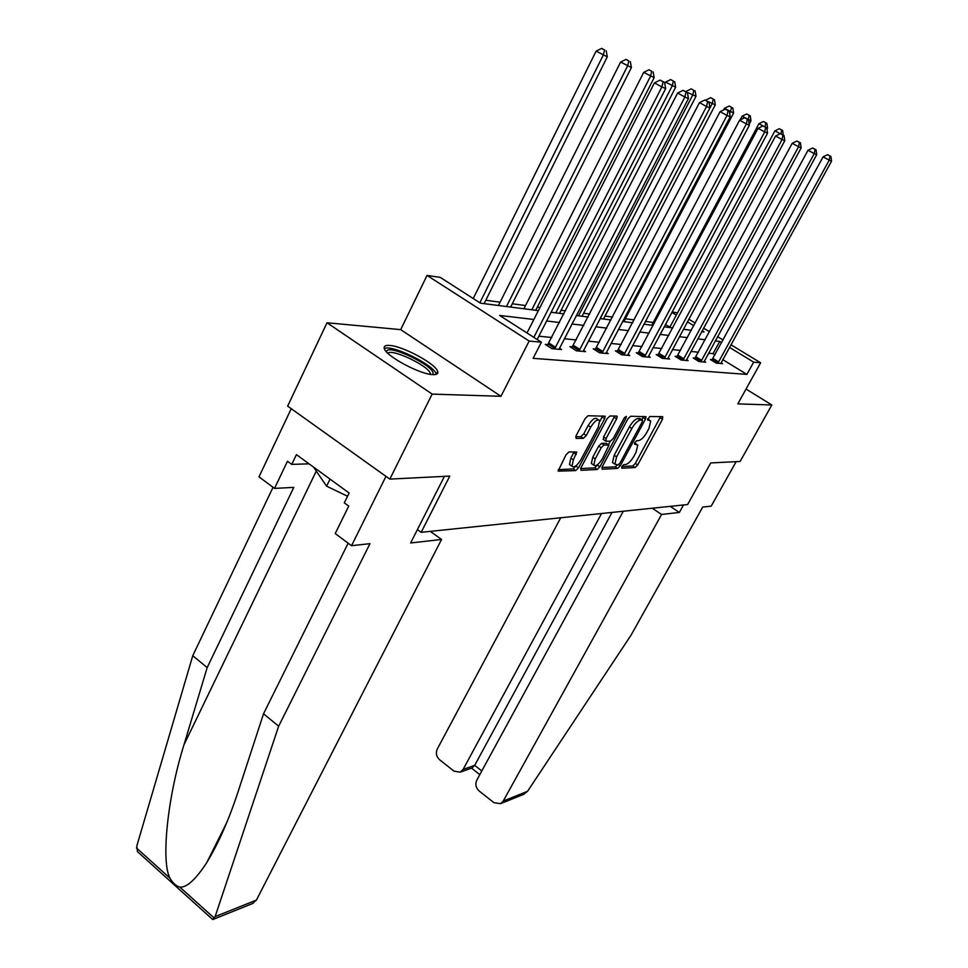 <?xml version="1.0" encoding="UTF-8"?>
<svg xmlns="http://www.w3.org/2000/svg" width="968" height="968" viewBox="0 0 968 968"><rect width="100%" height="100%" fill="white"/><g stroke="black" fill="none" stroke-linecap="round" stroke-linejoin="round"><path stroke-width="1.45" d="M621.916 466.467L621.831 468.222L635.093 467.532L637.682 464.955L662.511 419.229L662.705 416.651L649.782 416.494L647.531 419.979L650.726 420.923L648.959 428.461L646.866 432.333C643.926 437.33 641.119 440.101 638.432 440.646L636.714 440.67L634.863 442.497L634.476 444.118L637.767 445.014L636.024 452.358L633.943 456.194C631.027 461.155 628.22 463.938 625.51 464.543L623.767 464.628L621.916 466.467M432.938 374.616C436.713 374.761 438.298 373.745 437.693 371.555C436.29 364.101 402.857 345.987 389.535 345.431C385.361 345.152 383.63 346.205 384.32 348.577C385.821 356.091 420.306 374.568 432.938 374.616M568.954 451.947L566.026 454.779L558.1 471.138L575.682 470.593L578.537 467.81L604.661 418.708L605.218 416.228L588.108 415.732L585.18 418.527L576.129 435.661L576.105 438.444L583.377 438.335L586.269 435.552L590.71 427.166C594.582 421.019 597.571 418.817 599.676 420.572L598.224 427.166L580.994 459.57C577.085 465.753 574.072 467.955 571.955 466.177L573.371 459.861L576.783 452.044L568.954 451.947M389.826 479.112L287.641 406.124L327.015 322.755L432.151 394.097L389.826 479.112L449.781 476.087L421.165 532.327L687.619 504.534L710.754 462.934L740.121 461.458L771.835 404.975L737.81 403.886L760.63 362.782L753.685 362.129L746.885 374.41L533.102 358.341L541.39 342.2L529.169 341.051L427.057 275.42L440.234 277.38L480.491 303.178L538.377 310.631M432.151 394.097L500.952 396.299L529.169 341.051M602.253 466.673L602.181 469.226L617.596 468.439L620.258 465.802L645.475 419.084L646.031 416.688L630.604 416.252L627.869 418.914L602.253 466.673M580.606 468.56L594.727 467.859L597.159 469.492L580.957 470.315L580.994 467.701L607.069 418.733L609.9 415.998L616.749 416.083M614.62 416.059L614.135 417.196L616.64 418.817L617.185 416.361M616.64 418.817L606.089 438.552L606.004 441.226L610.493 441.142L613.264 438.444L624.178 418.079L626.405 416.385L626.018 418.091L599.918 466.782L597.159 469.492M771.835 404.975L746.038 389.063M417.402 529.605L421.165 532.327M746.885 374.41L722.781 359.636M714.977 354.857L713.029 353.671L708.564 353.223M698.424 352.195L690.946 351.457M680.516 350.404L672.445 349.593M661.737 348.516L653.013 347.645M641.99 346.544L632.564 345.6M621.214 344.463L611.014 343.434M599.325 342.261L588.29 341.159M576.238 339.95L564.271 338.752M551.833 337.505L538.861 336.199M712.17 359.721L710.427 359.564L716.151 363.085L722.527 363.641L721.1 362.77M695.036 358.148L693.209 357.978L699.041 361.584L705.72 362.165L704.22 361.245M677.068 356.502L675.156 356.321L681.097 360.011L688.103 360.628L686.53 359.648M658.216 354.772L656.207 354.578L662.269 358.354L669.626 359.007L667.968 357.978M638.408 352.945L636.291 352.751L642.462 356.623L650.206 357.301L648.463 356.212M617.56 351.033L615.333 350.827L621.625 354.796L629.769 355.51L627.942 354.361M595.598 349.024L593.251 348.807L599.676 352.872L608.255 353.623L606.319 352.4M572.415 346.895L569.946 346.665L576.505 350.839L585.567 351.638L583.523 350.331M547.936 344.644L545.311 344.402L552.014 348.698L561.597 349.533L559.431 348.153M653.243 322.453L645.378 321.412M634.161 319.924L625.34 318.762M612.526 317.068L604.988 316.064M589.693 314.043L583.595 313.233M565.554 310.837L561.077 310.256M539.999 307.461L537.337 307.11M525.527 305.537L512.278 303.783M500.093 302.173L485.779 300.274M669.856 327.208L665.391 324.474M500.952 396.299L400.691 329.628L327.015 322.755M400.691 329.628L427.057 275.42M672.046 311.999L677.552 312.821M533.864 319.488L499.621 315.447L541.39 342.2M721.644 342.648L719.696 341.45L715.267 340.93M705.188 339.744L697.759 338.861M687.401 337.638L679.391 336.695M668.743 335.436L660.079 334.408M649.129 333.113L639.763 332.012M628.498 330.669L618.358 329.471M606.742 328.104L595.768 326.809M583.789 325.393L571.906 323.99M559.54 322.526L546.642 321.001M753.685 362.129L729.485 347.415M688.805 319.174L695.254 323.094M703.567 328.14L709.52 331.746M717.59 336.646L723.096 339.986M730.937 344.753L760.63 362.782M701.667 331.637L704.051 331.939L702.139 330.778M693.826 325.732L687.389 321.812M676.342 315.096L671.852 312.361M551.119 312.265L563.969 313.922M576.287 315.507L588.133 317.032M600.063 318.569L611.002 319.972M622.569 321.461L632.673 322.755M643.901 324.207L653.231 325.405M664.145 326.809L672.772 327.922M683.372 329.277L691.358 330.306M713.029 353.671L719.696 341.45M636.593 444.251L634.705 442.799M647.628 418.962L649.504 420.16L647.713 418.745M621.892 466.528L632.745 465.983L635.335 463.406L660.6 416.627M641.82 419.797L643.526 416.421M601.878 467.508L615.2 466.854L617.439 464.93M618.129 464.894L620.004 463.043L642.171 421.951L642.558 420.281L640.453 420.088C637.718 420.584 634.851 423.391 631.85 428.509L616.604 456.848L614.874 464.168L618.129 464.894M640.126 418.721L642.28 420.1L640.126 418.708M613.7 463.394L612.466 462.571L614.184 455.25L629.406 426.924C632.406 421.806 635.274 419.011 638.021 418.515L639.848 418.539M614.135 417.196L603.609 436.931L603.5 439.593M610.336 441.142L608.388 444.784M597.873 464.434L597.486 465.16L599.918 466.782M595.223 458.88L593.795 465.1C595.816 466.733 598.708 464.567 602.471 458.602L608.945 445.159L603.996 444.977L601.201 447.7L595.223 458.88L592.767 457.247L591.339 463.466L592.476 464.229M606.488 443.538L608.497 444.881L606.488 443.538M592.767 457.247L598.732 446.066L601.527 443.356L606.041 443.259M594.727 467.859L597.486 465.16M570.709 465.33L569.462 464.495L570.866 458.179L574.157 451.802M598.442 419.761L597.147 418.914C595.03 417.16 592.041 419.35 588.181 425.509L590.71 427.166M575.67 436.725L580.848 436.665L583.74 433.882L588.181 425.509M599.882 421.322L602.628 415.913M558.234 469.661L573.201 468.923L576.468 465.378M780.244 133.729L774.92 130.849L669.687 327.523M782.676 130.438L779.3 128.708L782.676 130.438L783.197 135.096M780.91 133.911L781.684 129.99M774.92 130.849L779.3 128.708M717.881 363.23L829.213 160.156L831.536 161.172L720.821 363.484M711.71 360.35L823.102 156.852L829.213 160.156L829.975 155.993L830.907 156.405L827.531 154.674L829.975 155.993M827.531 154.674L823.102 156.852M831.536 161.172L830.907 156.405M386.498 351.868L386.668 351.19C389.269 343.834 436.568 367.15 432.841 373.926L432.369 374.58M430.409 374.338L430.3 373.503C428.957 366.001 391.858 348.286 387.89 353.284M313.535 467.096L326.603 486.178L347.548 496.257M330.04 479.112L326.603 486.178M436.265 374.301L436.217 374.12C434.656 365.311 391.798 344.184 384.32 348.565M623.307 511.237L476.764 780.196C475.046 784.249 475.845 787.855 479.16 791.013L493.922 802.678L500.516 803.67L503.251 801.056L527.56 791.304L523.446 794.438M527.56 791.304L631.16 634.984L702.695 507.087L711.19 506.155L736.152 461.651M560.714 517.771L437.246 749.087C435.576 753.116 436.362 756.673 439.593 759.747L454.004 771.145L460.187 772.161L463.103 769.439L474.683 765.361L472.057 767.963M601.564 513.512L463.103 769.439M652.238 508.224L661.567 514.468L503.251 801.056M670.195 506.349L679.367 512.447L661.567 514.468M683.517 504.957L679.367 512.447M612.006 512.423L474.683 765.361L481.81 770.939M211.169 918.172L212.73 919.576L215.126 916.623L278.651 726.206L369.957 543.665L351.529 545.698L335.206 533.562L348.734 506.119L344.293 502.876L349.133 493.014L296.414 454.633L291.743 464.398L287.472 461.264L274.525 488.404L293.8 487.376L207.176 667.569L192.753 655.723L136.79 846.032L137.456 851.622L142.223 855.918M207.176 667.569L183.981 744.779C167.295 797.838 161.003 861.641 169.932 878.158C172.788 883.046 176.091 886.035 179.867 887.124C186.8 887.656 195.778 879.452 206.825 862.5C218.599 843.116 229.089 819.315 238.285 791.098L263.526 713.791L348.153 543.193M274.525 488.404L259 476.849L291.247 408.702L385.978 476.365L351.529 545.698M192.753 655.723L273.049 487.303M444.445 476.353L410.613 542.975L441.541 539.466L256.423 900.058L252.563 903.531M441.541 539.466L430.324 531.371M278.651 726.206L263.526 713.791M291.743 464.398L309.046 463.829M763.171 126.009L758.9 123.71L651.779 325.212M766.971 129.264L767.576 128.139L765.906 127.401M766.85 123.287L763.389 121.508L766.85 123.287L767.576 128.139M764.986 126.905L765.809 122.815M758.9 123.71L763.389 121.508M749.22 124.146L750.999 120.77L742.081 116.208L740.084 119.984M749.159 115.289L746.679 113.958L749.159 115.289L748.252 119.596M750.248 115.785L750.999 120.77M742.081 116.208L746.679 113.958M700.856 361.742L814.269 153.609L816.714 154.686L703.93 362.008M694.552 358.813L808.038 150.246L814.269 153.609L815.08 149.362L816.048 149.798L812.575 148.019L815.08 149.362M812.575 148.019L808.038 150.246M816.714 154.686L816.048 149.798M683.009 360.181L798.576 146.749L801.153 147.874L686.227 360.459M676.559 357.192L792.211 143.312L798.576 146.749L799.423 142.393L800.451 142.853L796.87 141.025L799.423 142.393M796.87 141.025L792.211 143.312M801.153 147.874L800.451 142.853M623.84 321.618L733.599 113.026L724.415 108.331L723.544 109.989M731.651 107.388L729.122 106.02L731.651 107.388L729.703 113.692M732.8 107.896L733.599 113.026M724.415 108.331L729.122 106.02M603.463 319.004L715.291 104.871L705.636 100.394M713.235 99.063L710.657 97.671L713.235 99.063L712.266 103.528L600.099 318.569M714.445 99.607L715.291 104.871M705.817 100.043L710.657 97.671M582.034 316.246L695.992 96.292L685.985 91.778M693.826 90.29L691.188 88.874L693.826 90.29L692.81 94.876L578.501 315.786M695.097 90.871L695.992 96.292M686.227 91.307L691.188 88.874M664.266 358.535L782.083 139.525L784.782 140.711L667.654 358.825M657.683 355.498L775.574 136.016L782.083 139.525L782.955 135.072L784.044 135.556L780.353 133.669L782.955 135.072M780.353 133.669L775.574 136.016M784.782 140.711L784.044 135.556M644.567 356.805L764.696 131.926L767.551 133.173L648.124 357.119M637.839 353.719L758.065 128.333L764.696 131.926L765.627 127.352L766.765 127.861L762.965 125.925L765.627 127.352M762.965 125.925L758.065 128.333M767.551 133.173L766.765 127.861M623.84 354.99L746.376 123.904L749.377 125.223L627.591 355.316M616.955 351.856L739.588 120.226L746.376 123.904L747.344 119.221L748.542 119.766L744.634 117.757L747.344 119.221M744.634 117.757L739.588 120.226M749.377 125.223L748.542 119.766M559.492 313.342L675.652 87.229L665.56 82.086L664.798 83.587M673.353 81.046L670.667 79.582L673.353 81.046L672.288 85.741L555.765 312.87M674.696 81.651L675.652 87.229M665.56 82.086L670.667 79.582M602.011 353.078L727.029 115.446L730.199 116.825L605.956 353.417M594.957 349.884L720.083 111.671L727.029 115.446L728.045 110.642L729.315 111.199L725.274 109.142L728.045 110.642M725.274 109.142L720.083 111.671M730.199 116.825L729.315 111.199M535.715 310.292L654.15 77.67L643.72 72.346L523.894 308.768M651.718 71.269L648.971 69.781L651.718 71.269L650.593 76.085L531.795 309.784M653.146 71.91L654.15 77.67M643.72 72.346L648.971 69.781M578.961 351.057L706.555 106.492L709.919 107.956L583.135 351.42M571.737 347.814L699.465 102.632L706.555 106.492L707.632 101.555L708.975 102.16L704.801 100.019L707.632 101.555M704.801 100.019L699.465 102.632M709.919 107.956L708.975 102.16M510.62 307.062L631.402 67.542L620.609 62.049L498.423 305.489M628.825 60.923L626.018 59.399L628.825 60.923L627.639 65.86L506.47 306.529M630.337 61.601L631.402 67.542M620.609 62.049L626.018 59.399M554.616 348.928L684.884 97.006L688.442 98.555L559.032 349.315M547.21 345.624L677.624 93.049L684.884 97.006L686.022 91.936L687.437 92.577L683.118 90.363L686.022 91.936M683.118 90.363L677.624 93.049M688.442 98.555L687.437 92.577M484.097 303.649L607.299 56.809L596.119 51.122L473.231 298.531M604.564 49.961L601.685 48.4L604.564 49.961L603.306 55.031L479.85 302.766M606.162 50.687L607.299 56.809M596.119 51.122L601.685 48.4M533.84 337.36L661.882 86.938L665.657 88.596L537.167 339.502M526.991 332.98L654.441 82.885L661.882 86.938L663.08 81.735L664.592 82.401L660.103 80.114L663.08 81.735M660.103 80.114L654.441 82.885M665.657 88.596L664.592 82.401M634.609 443.029L636.484 444.251M660.128 417.704L662.511 419.229M635.335 463.406L637.682 464.955M632.745 465.983L635.093 467.532M643.042 417.51L645.475 419.084M618.612 464.7L620.258 465.802M615.2 466.854L617.596 468.439M638.021 418.515L640.453 420.088M629.406 426.924L631.85 428.509M614.184 455.25L616.604 456.848M603.609 436.931L606.089 438.552M624.711 417.244L626.018 418.091M601.527 443.356L603.996 444.977M598.732 446.066L601.201 447.7M573.734 452.758L576.25 454.44M570.866 458.179L573.371 459.861M583.74 433.882L586.269 435.552M580.848 436.665L583.377 438.335M602.144 417.063L604.661 418.708M576.057 466.152L578.537 467.81M573.201 468.923L575.682 470.593M718.147 362.879L712.436 359.358M718.74 361.947L713.017 358.438M136.464 847.98L169.932 878.158M179.867 887.124L214.339 918.196M215.126 916.623L256.423 900.058M316.149 471.356L183.981 744.779M701.122 361.366L695.302 357.785M701.727 360.423L695.907 356.841M683.275 359.793L677.346 356.127M683.892 358.838L677.963 355.159M664.544 358.148L658.506 354.385M665.173 357.156L659.123 353.393M644.857 356.406L638.698 352.558M645.499 355.389L639.328 351.541M624.142 354.578L617.85 350.634M624.796 353.538L618.504 349.593M602.314 352.654L595.901 348.601M602.991 351.59L596.566 347.536M579.288 350.634L572.729 346.459M579.965 349.533L573.419 345.37M554.942 348.48L548.263 344.209M555.644 347.355L548.965 343.071M437.693 371.555L436.35 374.265M612.466 462.571L614.874 464.168M603.076 439.315L605.544 440.936M591.339 463.466L593.795 465.1M569.462 464.495L571.955 466.177M429.925 374.253L430.3 373.503M460.187 772.161L472.469 767.818M479.789 774.63L471.537 768.156M500.516 803.67L524.22 794.123M226.645 822.812L206.825 862.5M213.093 919.431L253.253 903.253M212.73 919.576L137.456 851.622"/></g></svg>
